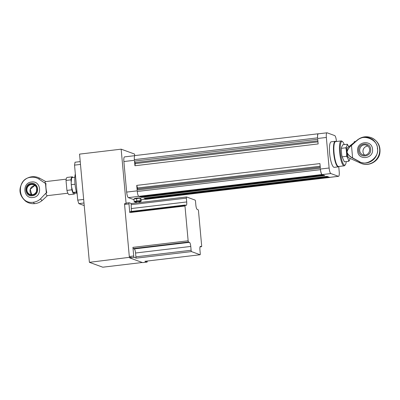 <?xml version="1.0" encoding="UTF-8"?>
<svg xmlns="http://www.w3.org/2000/svg" width="400" height="400" viewBox="0 0 400 400"><rect width="100%" height="100%" fill="white"/><g stroke="black" fill="none" stroke-linecap="round" stroke-linejoin="round"><path stroke-width="0.6" d="M357.495 140.26C363.205 133.515 378.21 139.84 377.415 148.66C379.78 157.105 366.24 166.83 359.435 161.57L352.615 157.915L351.48 145.45L357.42 140.135A12.95 12.5 110 0 1 370.11 138.195A12.95 12.5 110 0 1 377.62 148.65A12.95 12.5 110 0 1 372.155 160.655A12.95 12.5 110 0 1 359.385 161.745L352.55 158.065C350.1 156.86 348.285 155.11 347.095 152.81A5.145 1.205 -96.8 0 1 347.04 152.26A5.145 1.205 -96.8 0 1 346.995 151.71A5.145 1.205 -96.8 0 1 347.53 147.675L357.805 139.665A11.955 2.8 -96.8 0 0 357.42 140.135L351.395 145.335C349.22 147.055 347.755 149.18 346.995 151.71L347.09 151.715C347.905 149.185 349.37 147.095 351.48 145.45L351.395 145.335M32.27 195.06C25.41 196.18 24.36 184.63 31.275 184.11C38.135 182.99 39.185 194.54 32.27 195.06M40.57 198.77A11.105 2.6 83.2 0 0 42.575 200.125C40.42 202.08 37.9 203.24 35.02 203.6L33.55 203.695C30.655 203.7 28.02 202.88 25.64 201.23C18.925 195.205 18.175 188.515 23.385 181.15C25.675 178.665 28.49 177.205 31.83 176.77C34.71 176.45 37.43 176.985 39.99 178.38L39.99 178.38A11.105 2.6 83.2 0 0 38.77 178.975C36.415 177.535 33.865 176.97 31.11 177.27C15.325 178.37 17.73 204.88 33.38 202.24C36.125 201.895 38.52 200.735 40.57 198.77L45.755 193.325L46.375 193.255L45.44 183.01L44.82 183.085A7.075 1.655 83.2 0 1 45.63 181.61L66.2 179.16M364.195 144.88A5.145 4.97 -70 0 0 362.895 154.805A5.145 4.97 -70 0 0 369.6 150.54A5.145 4.97 -70 0 0 364.195 144.88M364.66 155.095A5.145 4.97 110 0 1 367.955 146.05M136.715 198.13A2.975 0.34 174.8 0 0 134.53 198.595L133.92 199.025L140.34 198.065A2.975 0.34 174.8 0 0 136.715 198.13M139.37 201.845A2.975 0.34 174.8 0 0 140.655 201.51A2.975 0.34 174.8 0 0 137.015 201.44A2.975 0.34 174.8 0 0 134.845 202.04A2.975 0.34 174.8 0 0 136.17 202.135M140.355 200.75L140.13 198.285L141.04 198.615L141.265 201.08L140.355 200.75L136.795 200.955L134.145 201.49L135.055 201.82M348.12 145.52L347.305 144.235L347.15 145.155A7.72 1.81 -96.8 0 1 347.605 145.08A7.72 1.81 -96.8 0 1 348.12 145.52L348.68 146.78M350.155 158.44A7.72 1.81 -96.8 0 1 350.125 158.61L349.45 160.28A7.72 1.81 -96.8 0 1 348.48 159.91L348.835 161.255L344.325 161.79L342.115 156.84A7.72 1.81 -96.8 0 1 341.685 154.61L341.325 150.62A7.72 1.81 -96.8 0 1 341.315 150.14A7.72 1.81 -96.8 0 1 341.315 150.105M346.265 161.56A11.9 2.785 -96.8 0 1 345.36 164.7L344.85 165.39A12.545 2.935 -96.8 0 1 344.19 165.84A12.545 2.935 -96.8 0 1 341.975 163.16A12.545 2.935 -96.8 0 1 339.46 149.46A12.545 2.935 -96.8 0 1 341.225 140.925A12.545 2.935 -96.8 0 1 341.975 141.21L342.63 141.76A11.9 2.785 -96.8 0 1 344.025 144.03A11.9 2.785 -96.8 0 1 344.25 144.6M344.19 165.84L338.6 166.505A12.545 2.935 -96.8 0 1 336.385 163.825A12.545 2.935 -96.8 0 1 334.05 152.93A12.545 2.935 -96.8 0 1 335.64 141.59L341.225 140.925M345.36 164.7A11.9 2.785 -96.8 0 1 342.635 162.585A11.9 2.785 -96.8 0 1 340.225 148.25A11.9 2.785 -96.8 0 1 342.63 141.76M338.955 166.46A12.865 3.015 -96.8 0 1 338.33 166.86A12.865 3.015 -96.8 0 1 333.66 152.935A12.865 3.015 -96.8 0 1 335.29 141.31A12.865 3.015 -96.8 0 1 335.99 141.55M338.33 166.86L334.295 167.34A12.865 3.015 -96.8 0 1 329.625 153.415A12.865 3.015 -96.8 0 1 331.25 141.79L335.29 141.31M74.965 193.155A8.685 2.035 -96.8 0 1 74.2 194.08A8.685 2.035 -96.8 0 1 71.895 189.805L71.525 186.75A7.72 1.81 -96.8 0 1 71.17 182.835L71.68 177.675L74.845 177.295M45.44 183.01L45.965 183.555A7.075 1.655 83.2 0 0 45.98 187.855A7.075 1.655 83.2 0 0 46.775 192.445L46.81 192.635M46.775 192.445L46.375 193.255M45.755 193.325A7.075 1.655 83.2 0 0 47.305 195.66L67.87 193.215M75.34 173.945A12.865 3.015 83.2 0 0 77.2 194.425M139.435 202.57L139.345 201.56L137.35 201.565L136.14 201.85L136.24 202.95M330.17 177.325A4.505 1.055 -96.8 0 1 329.995 177.415A4.505 1.055 -96.8 0 1 329.87 177.4L329.71 177.345A5.145 1.205 83.2 0 0 329.855 177.36L338.55 176.325A5.145 1.205 83.2 0 0 339.2 171.675L338.745 166.675M322.15 174.59L321.995 174.53A4.505 1.055 -96.8 0 1 320.485 169.675L320.43 169.04A5.145 1.205 83.2 0 0 322.15 174.59L330.845 173.555L338.405 176.31A5.145 1.205 83.2 0 0 338.55 176.325M133.98 199.685L128.385 197.65A5.145 1.205 -96.8 0 1 126.66 192.1L123.88 161.545L134.44 160.29L134.38 159.655A4.505 1.055 -96.8 0 1 134.95 155.585L318.16 133.78A4.505 1.055 -96.8 0 1 318.29 133.8L318.37 133.83M128.385 197.65L138.785 196.335A4.505 1.055 -96.8 0 1 137.275 191.48L137.22 190.84L126.66 192.1M329.995 177.415L146.785 199.22A4.505 1.055 -96.8 0 1 146.66 199.205L141.145 199.78M336.455 141.495L336.42 141.125A5.145 1.205 83.2 0 0 334.7 135.575L327.14 132.82A5.145 1.205 83.2 0 0 326.995 132.8L318.3 133.835A5.145 1.205 83.2 0 0 317.65 138.49L317.59 137.85A4.505 1.055 -96.8 0 1 318.16 133.78M144.65 198.47L143.845 198.18L327.055 176.375L327.86 176.67L144.65 198.47L144.615 198.085M141.595 197.36L140.795 197.065L324.005 175.265L324.805 175.555L141.595 197.36L141.56 196.975M146.3 199.075L145.15 198.655L328.36 176.85L329.51 177.27L146.3 199.075L146.18 198.53M134.51 161.1L317.72 139.295L318.145 143.94L134.935 165.745L135.305 163.6L134.51 161.1L134.935 165.745M136.725 185.385L319.935 163.585L320.355 168.23L137.145 190.035L137.52 187.96L136.725 185.385L137.145 190.035M140.29 196.885L139.14 196.465L322.35 174.66L323.5 175.08L140.29 196.885L140.125 196.35M134.69 155.685L134.54 154.045L121.155 149.17L79.545 154.12L89.39 262.325L102.775 267.2L142.305 262.495M191.115 250.26L135.9 256.83A1.285 0.3 83.2 0 0 136.265 258.16L191.475 251.59A1.285 0.3 -96.8 0 1 191.115 250.26L190.765 246.44C190.5 244.15 190.075 242.785 189.495 242.345L188.55 242A1.285 0.3 -96.8 0 1 188.14 240.795L132.93 247.365L133.715 256.005L129.305 256.525A1.285 0.3 83.2 0 0 129.445 257.335L89.39 262.325M185.115 205.03L129.975 211.59A1.285 0.3 83.2 0 0 129.935 211.585A1.285 0.3 83.2 0 0 129.76 212.57L184.975 206A1.285 0.3 -96.8 0 1 185.15 205.015A1.285 0.3 -96.8 0 1 185.185 205.02L186.13 205.365C186.67 205.33 186.865 204.195 186.715 201.95L186.37 198.13A1.285 0.3 -96.8 0 1 186.535 196.965A1.285 0.3 -96.8 0 1 186.55 196.965L195.11 200.085A1.285 0.3 -96.8 0 1 195.52 201.465L195.865 205.28C196.13 207.57 196.555 208.935 197.135 209.375L198.08 209.72A1.285 0.3 -96.8 0 1 198.49 210.885L201.66 245.76A1.285 0.3 -96.8 0 1 201.485 246.705A1.285 0.3 -96.8 0 1 201.445 246.7L200.5 246.355C199.965 246.39 199.765 247.525 199.915 249.77L200.26 253.59A1.285 0.3 -96.8 0 1 200.13 254.745L144.915 261.315L147.035 262.085L142.625 262.61L129.735 257.915L134.145 257.39L136.265 258.16M135.9 256.83L135.555 253.01C135.29 250.72 134.865 249.355 134.285 248.915L133.34 248.57L188.55 242M131.4 211.415L131.16 204.7L186.37 198.13M186.13 205.365L131.025 211.95M132.93 247.365A1.285 0.3 83.2 0 0 133.34 248.57M188.14 240.795L184.975 206M200.13 254.745L191.475 251.59M129.305 256.525L124.565 204.43L128.975 203.905A1.285 0.3 -96.8 0 1 129.135 202.745A1.285 0.3 -96.8 0 1 129.17 202.75L131.335 203.535L186.535 196.965L131.335 203.535A1.285 0.3 83.2 0 0 131.32 203.535A1.285 0.3 83.2 0 0 131.16 204.7M147.24 261.035A1.285 0.3 -96.8 0 1 147.07 262.09A1.285 0.3 -96.8 0 1 147.035 262.085M133.715 256.005A1.285 0.3 83.2 0 0 134.145 257.39M123.88 161.545A5.145 1.205 -96.8 0 1 124.53 156.895L134.775 155.675M128.975 203.905L129.76 212.57M130.985 257.155A1.285 0.3 83.2 0 0 131.055 257.39L129.515 257.575A1.285 0.3 83.2 0 0 129.735 257.915M124.565 204.43A1.285 0.3 -96.8 0 1 124.56 203.67L126.1 203.49A1.285 0.3 83.2 0 1 126.265 203.085L129.135 202.745M129.1 202.755L126.305 203.09A1.285 0.3 83.2 0 0 126.265 203.085M121.155 149.17L126.1 203.49M80.225 161.615L75.035 162.235L74.535 165.13L80.485 164.42M83.67 199.43L77.72 200.135L74.535 165.13M83.99 202.985L78.8 203.605L77.72 200.135M84.23 205.58L78.8 203.605M71.205 182.21L70.99 179.845A8.685 2.035 -96.8 0 1 72.145 176.835A8.685 2.035 -96.8 0 1 73.075 177.51M38.77 178.975L44.82 183.085M72.145 176.835L67.18 177.425A8.685 2.035 83.2 0 0 66.02 180.435L66.925 190.4A8.685 2.035 83.2 0 0 69.23 194.67L74.2 194.08M31.54 182.015C21.76 182.695 23.245 199.13 32.945 197.495C42.72 196.825 41.26 180.39 31.54 182.015M71.895 189.805L66.925 190.4M70.99 179.845L66.02 180.435M76.715 192.995L75.125 193.185L73.02 192.42L71.68 187.445M32.335 195.75C24.61 197.06 23.41 183.97 31.205 183.42C38.925 182.105 40.15 195.195 32.335 195.75M75.04 184.215L71.295 184.665L71.17 182.835M71.525 186.75L71.295 184.665M76.43 192.015L73.02 192.42M352.615 157.91C350.25 156.78 348.44 155.07 347.19 152.78L347.095 152.81A5.145 1.205 -96.8 0 0 348.735 157.795L360.605 163.175A11.955 2.8 -96.8 0 1 359.385 161.745L359.435 161.57M347.19 152.78L347.09 151.715M355.075 141.795L354.44 141.485L355.12 141.76M357.66 151.015C358.095 160.88 373.865 159.015 372.515 149.25C372.09 139.39 356.32 141.225 357.66 151.015M370.64 149.26C371.73 157.12 359.03 158.64 358.675 150.685C357.58 142.83 370.28 141.29 370.64 149.26M326.995 132.8A5.145 1.205 83.2 0 0 326.345 137.455L329.125 168.005A5.145 1.205 83.2 0 0 330.845 173.555M341.325 150.62L341.505 147.415L342.795 144.77L347.305 144.235M348.48 159.91L347.44 157.59A7.72 1.81 -96.8 0 1 346.65 154.02L346.295 150.03A7.72 1.81 -96.8 0 1 346.47 146.825L347.15 145.155M346.65 154.02L346.625 156.305L342.115 156.84L341.685 154.61M341.35 148.33L345.86 147.795L346.295 150.03M346.625 156.305L347.44 157.59M342.185 157.135L342.115 156.84L342.185 157.135M348.835 161.255L349.45 160.28M346.47 146.825L345.86 147.795M141.265 201.08L140.655 201.51M136.795 200.955L136.57 198.49M133.92 199.025L134.145 201.49M371.045 137.58A13.83 13.355 -70 0 1 379.66 148.985A13.83 13.355 110 0 1 361.575 163.57A13.83 13.355 110 0 1 360.67 163.2A11.955 2.8 -96.8 0 1 360.605 163.175L361.575 163.57C368.98 166.525 378.13 161.615 379.755 153.81C380.955 146.2 378.05 140.79 371.045 137.58C366.27 136 361.86 136.695 357.805 139.665M33.63 184.785C35.17 185.39 36.185 186.51 36.665 188.14L36.525 191.305C35.735 193.255 34.33 194.39 32.32 194.71A5.145 4.97 110 0 1 26.92 189.05A5.145 4.97 110 0 1 33.63 184.785A5.145 4.97 110 0 1 32.33 194.71L30.105 194.455M34.52 185.665A5.145 4.97 -70 0 0 31.765 194.745L30.24 189.33L34.53 185.665A5.145 4.97 -70 0 1 35.085 185.63L34.53 185.665M35.02 203.6A13.51 3.165 83.2 0 1 34.64 203.555A13.51 3.165 -96.8 0 1 33.38 202.24M31.11 177.27A13.51 3.165 -96.8 0 1 31.83 176.77M146.66 199.205L329.87 177.4M134.38 159.655L317.59 137.85M317.865 140.845L135.18 162.585M317.955 141.86L135.305 163.6M320.175 166.225L137.52 187.96M320.265 167.21L137.58 188.95M137.275 191.48L320.485 169.675M138.785 196.335L321.995 174.53M201.445 246.7L200.025 246.87L201.485 246.705M189.495 242.345L134.285 248.915M190.765 246.44L135.555 253.01M186.715 201.95L131.505 208.52M338.405 176.31L329.71 177.345M329.125 168.005L320.43 169.04M317.65 138.49L326.345 137.455M134.845 202.04L134.595 201.925M185.15 205.015L129.935 211.585M141.15 199.82L146.575 199.17M142.66 262.615L147.07 262.09M45.77 181.59L39.99 178.38M47.44 195.645L42.575 200.125M354.44 141.485L353.895 142.715"/></g></svg>
